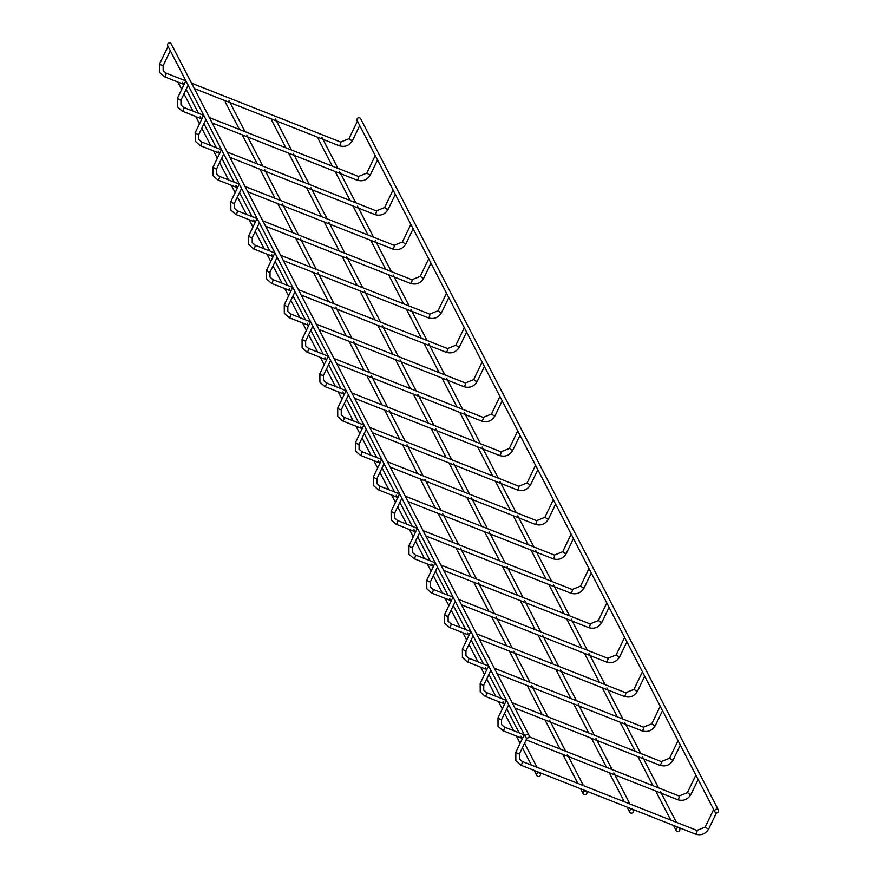 <?xml version="1.0" encoding="UTF-8"?>
<svg xmlns="http://www.w3.org/2000/svg" width="878" height="878" viewBox="0 0 878 878"><rect width="100%" height="100%" fill="white"/><g stroke="black" fill="none" stroke-linecap="round" stroke-linejoin="round"><path stroke-width="1.32" d="M357.653 121.548L358.191 122.591M168.258 46.775L168.796 47.818M714.89 810.284A1.986 1.844 -27.4 0 1 718.423 810.065A1.986 1.844 -27.4 0 1 717.502 812.611A1.986 1.844 -27.4 0 1 714.89 810.284M714.901 811.887L357.105 120.495A1.986 1.844 -27.4 0 1 358.861 117.718A1.986 1.844 -27.4 0 1 360.628 118.673L718.423 810.065M676.17 828.931A1.986 1.844 -27.4 0 1 679.693 828.722A1.986 1.844 -27.4 0 1 678.782 831.268A1.986 1.844 -27.4 0 1 676.17 828.931M332.345 166.151L318.374 139.152A1.986 1.844 -27.4 0 1 318.385 137.517M529.028 736.894A1.986 1.844 152.6 0 0 526.416 734.568A1.986 1.844 152.6 0 0 527.272 738.069A1.986 1.844 152.6 0 0 529.028 736.894M529.028 735.292L171.232 43.9A1.986 1.844 152.6 0 0 168.62 43.176A1.986 1.844 152.6 0 0 167.709 45.722L525.505 737.114M375.466 155.966L376.003 157.019M186.07 81.193L186.608 82.236M393.267 190.383L393.816 191.437M203.872 115.611L204.42 116.653M411.08 224.801L411.628 225.855M221.684 150.028L222.233 151.071M428.892 259.219L429.441 260.272M239.496 184.446L240.045 185.488M446.704 293.636L447.242 294.69M257.309 218.863L257.847 219.906M464.517 328.054L465.055 329.107M275.121 253.281L275.659 254.324M482.329 362.482L482.867 363.525M292.934 287.699L293.471 288.741M500.142 396.9L500.679 397.943M310.746 322.116L311.284 323.159M517.954 431.317L518.492 432.36M328.559 356.534L329.096 357.576M535.767 465.735L536.304 466.778M346.371 390.951L346.909 391.994M553.579 500.153L554.117 501.195M364.172 425.369L364.721 426.423M571.38 534.57L571.929 535.613M381.985 459.787L382.534 460.84M589.193 568.988L589.742 570.031M399.797 494.204L400.346 495.258M607.005 603.405L607.543 604.448M417.61 528.622L418.147 529.675M624.818 637.823L625.355 638.866M435.422 563.039L435.96 564.093M642.63 672.241L643.168 673.283M453.235 597.457L453.772 598.511M660.443 706.658L660.98 707.701M471.047 631.886L471.585 632.928M678.255 741.076L678.793 742.119M488.859 666.303L489.397 667.346M696.067 775.493L696.605 776.536M506.672 700.721L507.21 701.763M713.88 809.911L714.703 811.118M524.484 735.138L525.307 736.346M629.702 810.592A1.986 1.844 -27.4 0 1 633.225 810.372A1.986 1.844 -27.4 0 1 632.314 812.918A1.986 1.844 -27.4 0 1 629.702 810.592M271.906 119.199A1.986 1.844 -27.4 0 1 271.928 119.167A1.986 1.844 -27.4 0 0 271.917 120.813L285.888 147.8M583.233 792.241A1.986 1.844 -27.4 0 1 586.756 792.033A1.986 1.844 -27.4 0 1 585.845 794.579A1.986 1.844 -27.4 0 1 583.233 792.241M239.42 129.461L225.448 102.463A1.986 1.844 -27.4 0 1 225.459 100.827M536.765 773.902A1.986 1.844 -27.4 0 1 540.299 773.683A1.986 1.844 -27.4 0 1 539.377 776.229A1.986 1.844 -27.4 0 1 536.765 773.902M181.702 89.38L178.98 84.112A1.986 1.844 -27.4 0 1 178.991 82.477M352.528 140.271L351.101 140.228L349.115 138.625M339.106 145.627A1.986 0.571 -68.5 0 0 339.215 145.737A1.986 0.571 -68.5 0 0 340.28 144.552A1.986 0.571 -68.5 0 0 340.785 142.159A1.986 0.571 -68.5 0 0 340.675 142.049A1.986 0.571 -68.5 0 0 340.521 142.06M164.395 76.649A1.986 0.571 -68.5 0 0 164.504 76.759A1.986 0.571 -68.5 0 0 165.569 75.574A1.986 0.571 -68.5 0 0 166.063 73.181A1.986 0.571 -68.5 0 0 165.964 73.072A1.986 0.571 -68.5 0 0 165.821 73.072M159.719 63.853L161.706 65.444L163.132 65.488M370.34 174.689L368.914 174.645L366.927 173.043M356.918 180.045A1.986 0.571 -68.5 0 0 357.028 180.155A1.986 0.571 -68.5 0 0 358.092 178.969A1.986 0.571 -68.5 0 0 358.597 176.577A1.986 0.571 -68.5 0 0 358.487 176.467A1.986 0.571 -68.5 0 0 358.334 176.478M182.207 111.067A1.986 0.571 -68.5 0 0 182.317 111.177A1.986 0.571 -68.5 0 0 183.381 109.991A1.986 0.571 -68.5 0 0 183.875 107.599A1.986 0.571 -68.5 0 0 183.776 107.489A1.986 0.571 -68.5 0 0 183.634 107.489M177.532 98.27L179.518 99.862L180.945 99.905M388.153 209.107L386.726 209.063L384.74 207.46M374.73 214.473A1.986 0.571 -68.5 0 0 374.84 214.572A1.986 0.571 -68.5 0 0 375.905 213.387A1.986 0.571 -68.5 0 0 376.399 210.994A1.986 0.571 -68.5 0 0 376.3 210.885A1.986 0.571 -68.5 0 0 376.146 210.896M200.019 145.485A1.986 0.571 -68.5 0 0 200.129 145.594A1.986 0.571 -68.5 0 0 201.194 144.409A1.986 0.571 -68.5 0 0 201.688 142.017A1.986 0.571 -68.5 0 0 201.578 141.907A1.986 0.571 -68.5 0 0 201.435 141.907M195.344 132.688L197.331 134.279L198.757 134.323M405.965 243.524L404.538 243.48L402.552 241.878M392.543 248.891A1.986 0.571 -68.5 0 0 392.653 248.99A1.986 0.571 -68.5 0 0 393.717 247.805A1.986 0.571 -68.5 0 0 394.211 245.412A1.986 0.571 -68.5 0 0 394.101 245.302A1.986 0.571 -68.5 0 0 393.959 245.313M217.832 179.902A1.986 0.571 -68.5 0 0 217.942 180.012A1.986 0.571 -68.5 0 0 219.006 178.827A1.986 0.571 -68.5 0 0 219.5 176.434A1.986 0.571 -68.5 0 0 219.39 176.324A1.986 0.571 -68.5 0 0 219.248 176.324M213.156 167.105L215.143 168.697L216.57 168.741M423.778 277.942L422.351 277.898L420.364 276.296M410.355 283.309A1.986 0.571 -68.5 0 0 410.465 283.407A1.986 0.571 -68.5 0 0 411.53 282.222A1.986 0.571 -68.5 0 0 412.023 279.83A1.986 0.571 -68.5 0 0 411.914 279.72A1.986 0.571 -68.5 0 0 411.771 279.731M235.644 214.32A1.986 0.571 -68.5 0 0 235.754 214.43A1.986 0.571 -68.5 0 0 236.819 213.244A1.986 0.571 -68.5 0 0 237.312 210.852A1.986 0.571 -68.5 0 0 237.203 210.742A1.986 0.571 -68.5 0 0 237.06 210.742M230.969 201.523L232.944 203.125L234.382 203.158M441.579 312.359L440.152 312.316L438.177 310.713M428.168 317.726A1.986 0.571 -68.5 0 0 428.277 317.825A1.986 0.571 -68.5 0 0 429.342 316.64A1.986 0.571 -68.5 0 0 429.836 314.247A1.986 0.571 -68.5 0 0 429.726 314.137A1.986 0.571 -68.5 0 0 429.572 314.148M253.457 248.737A1.986 0.571 -68.5 0 0 253.555 248.847A1.986 0.571 -68.5 0 0 254.631 247.662A1.986 0.571 -68.5 0 0 255.125 245.269A1.986 0.571 -68.5 0 0 255.015 245.16A1.986 0.571 -68.5 0 0 254.872 245.16M248.781 235.941L250.757 237.543L252.184 237.576M459.392 346.777L457.965 346.733L455.978 345.131M445.98 352.144A1.986 0.571 -68.5 0 0 446.079 352.243A1.986 0.571 -68.5 0 0 447.154 351.057A1.986 0.571 -68.5 0 0 447.648 348.665A1.986 0.571 -68.5 0 0 447.539 348.555A1.986 0.571 -68.5 0 0 447.385 348.566M271.258 283.166A1.986 0.571 -68.5 0 0 271.368 283.265A1.986 0.571 -68.5 0 0 272.432 282.079A1.986 0.571 -68.5 0 0 272.937 279.687A1.986 0.571 -68.5 0 0 272.828 279.577A1.986 0.571 -68.5 0 0 272.685 279.577M266.583 270.358L268.569 271.96L269.996 272.004M477.204 381.195L475.777 381.151L473.791 379.548M463.793 386.561A1.986 0.571 -68.5 0 0 463.891 386.66A1.986 0.571 -68.5 0 0 464.967 385.475A1.986 0.571 -68.5 0 0 465.461 383.082A1.986 0.571 -68.5 0 0 465.351 382.973A1.986 0.571 -68.5 0 0 465.197 382.984M289.071 317.584A1.986 0.571 -68.5 0 0 289.18 317.682A1.986 0.571 -68.5 0 0 290.245 316.497A1.986 0.571 -68.5 0 0 290.75 314.104A1.986 0.571 -68.5 0 0 290.64 313.995A1.986 0.571 -68.5 0 0 290.497 313.995M284.395 304.776L286.382 306.378L287.808 306.422M495.016 415.612L493.59 415.568L491.603 413.966M481.594 420.979A1.986 0.571 -68.5 0 0 481.704 421.089A1.986 0.571 -68.5 0 0 482.768 419.893A1.986 0.571 -68.5 0 0 483.273 417.5A1.986 0.571 -68.5 0 0 483.163 417.39A1.986 0.571 -68.5 0 0 483.01 417.401M306.883 352.001A1.986 0.571 -68.5 0 0 306.993 352.1A1.986 0.571 -68.5 0 0 308.057 350.915A1.986 0.571 -68.5 0 0 308.562 348.522A1.986 0.571 -68.5 0 0 308.452 348.412A1.986 0.571 -68.5 0 0 308.31 348.412M302.208 339.193L304.194 340.796L305.621 340.84M512.829 450.03L511.402 449.986L509.416 448.384M499.406 455.397A1.986 0.571 -68.5 0 0 499.516 455.506A1.986 0.571 -68.5 0 0 500.581 454.31A1.986 0.571 -68.5 0 0 501.086 451.918A1.986 0.571 -68.5 0 0 500.976 451.808A1.986 0.571 -68.5 0 0 500.822 451.819M324.695 386.419A1.986 0.571 -68.5 0 0 324.805 386.518A1.986 0.571 -68.5 0 0 325.87 385.332A1.986 0.571 -68.5 0 0 326.375 382.94A1.986 0.571 -68.5 0 0 326.265 382.83A1.986 0.571 -68.5 0 0 326.122 382.83M320.02 373.611L322.006 375.213L323.433 375.257M530.641 484.447L529.214 484.404L527.228 482.801M517.219 489.814A1.986 0.571 -68.5 0 0 517.329 489.924A1.986 0.571 -68.5 0 0 518.393 488.728A1.986 0.571 -68.5 0 0 518.898 486.335A1.986 0.571 -68.5 0 0 518.788 486.236A1.986 0.571 -68.5 0 0 518.635 486.236M342.508 420.836A1.986 0.571 -68.5 0 0 342.618 420.935A1.986 0.571 -68.5 0 0 343.682 419.75A1.986 0.571 -68.5 0 0 344.176 417.357A1.986 0.571 -68.5 0 0 344.077 417.248A1.986 0.571 -68.5 0 0 343.935 417.248M337.832 408.029L339.819 409.631L341.246 409.675M548.454 518.865L547.027 518.821L545.04 517.219M535.031 524.232A1.986 0.571 -68.5 0 0 535.141 524.342A1.986 0.571 -68.5 0 0 536.206 523.145A1.986 0.571 -68.5 0 0 536.699 520.753A1.986 0.571 -68.5 0 0 536.601 520.654A1.986 0.571 -68.5 0 0 536.447 520.654M360.32 455.254A1.986 0.571 -68.5 0 0 360.43 455.353A1.986 0.571 -68.5 0 0 361.495 454.167A1.986 0.571 -68.5 0 0 361.988 451.775A1.986 0.571 -68.5 0 0 361.879 451.665A1.986 0.571 -68.5 0 0 361.736 451.676M355.645 442.446L357.631 444.048L359.058 444.092M566.266 553.283L564.839 553.239L562.853 551.647M552.844 558.649A1.986 0.571 -68.5 0 0 552.953 558.759A1.986 0.571 -68.5 0 0 554.018 557.563A1.986 0.571 -68.5 0 0 554.512 555.17A1.986 0.571 -68.5 0 0 554.413 555.072A1.986 0.571 -68.5 0 0 554.259 555.072M378.133 489.672A1.986 0.571 -68.5 0 0 378.242 489.781A1.986 0.571 -68.5 0 0 379.307 488.585A1.986 0.571 -68.5 0 0 379.801 486.192A1.986 0.571 -68.5 0 0 379.691 486.083A1.986 0.571 -68.5 0 0 379.548 486.094M373.457 476.864L375.444 478.466L376.871 478.51M584.079 587.7L582.652 587.656L580.665 586.065M570.656 593.067A1.986 0.571 -68.5 0 0 570.766 593.177A1.986 0.571 -68.5 0 0 571.83 591.981A1.986 0.571 -68.5 0 0 572.324 589.588A1.986 0.571 -68.5 0 0 572.215 589.489A1.986 0.571 -68.5 0 0 572.072 589.489M395.945 524.089A1.986 0.571 -68.5 0 0 396.055 524.199A1.986 0.571 -68.5 0 0 397.119 523.003A1.986 0.571 -68.5 0 0 397.613 520.61A1.986 0.571 -68.5 0 0 397.504 520.5A1.986 0.571 -68.5 0 0 397.361 520.511M391.27 511.281L393.256 512.884L394.683 512.928M601.891 622.118L600.453 622.074L598.478 620.483M588.469 627.485A1.986 0.571 -68.5 0 0 588.578 627.594A1.986 0.571 -68.5 0 0 589.643 626.398A1.986 0.571 -68.5 0 0 590.137 624.006A1.986 0.571 -68.5 0 0 590.027 623.907A1.986 0.571 -68.5 0 0 589.873 623.907M413.757 558.507A1.986 0.571 -68.5 0 0 413.856 558.617A1.986 0.571 -68.5 0 0 414.932 557.42A1.986 0.571 -68.5 0 0 415.426 555.028A1.986 0.571 -68.5 0 0 415.316 554.929A1.986 0.571 -68.5 0 0 415.173 554.929M409.082 545.699L411.058 547.301L412.484 547.345M619.692 656.535L618.266 656.492L616.29 654.9M606.281 661.902A1.986 0.571 -68.5 0 0 606.391 662.012A1.986 0.571 -68.5 0 0 607.455 660.816A1.986 0.571 -68.5 0 0 607.949 658.423A1.986 0.571 -68.5 0 0 607.839 658.324A1.986 0.571 -68.5 0 0 607.686 658.324M431.57 592.924A1.986 0.571 -68.5 0 0 431.669 593.034A1.986 0.571 -68.5 0 0 432.744 591.838A1.986 0.571 -68.5 0 0 433.238 589.445A1.986 0.571 -68.5 0 0 433.128 589.347A1.986 0.571 -68.5 0 0 432.986 589.347M426.884 580.117L428.87 581.719L430.297 581.763M637.505 690.953L636.078 690.909L634.092 689.318M624.093 696.32A1.986 0.571 -68.5 0 0 624.192 696.43A1.986 0.571 -68.5 0 0 625.268 695.233A1.986 0.571 -68.5 0 0 625.762 692.852A1.986 0.571 -68.5 0 0 625.652 692.742A1.986 0.571 -68.5 0 0 625.498 692.742M449.371 627.342A1.986 0.571 -68.5 0 0 449.481 627.452A1.986 0.571 -68.5 0 0 450.546 626.255A1.986 0.571 -68.5 0 0 451.051 623.863A1.986 0.571 -68.5 0 0 450.941 623.764A1.986 0.571 -68.5 0 0 450.798 623.764M444.696 614.534L446.682 616.136L448.109 616.18M655.317 725.371L653.89 725.327L651.904 723.735M641.895 730.737A1.986 0.571 -68.5 0 0 642.005 730.847A1.986 0.571 -68.5 0 0 643.069 729.651A1.986 0.571 -68.5 0 0 643.574 727.269A1.986 0.571 -68.5 0 0 643.464 727.16A1.986 0.571 -68.5 0 0 643.311 727.16M467.184 661.76A1.986 0.571 -68.5 0 0 467.294 661.869A1.986 0.571 -68.5 0 0 468.358 660.673A1.986 0.571 -68.5 0 0 468.863 658.28A1.986 0.571 -68.5 0 0 468.753 658.182A1.986 0.571 -68.5 0 0 468.611 658.182M462.508 648.952L464.495 650.554L465.922 650.598M673.13 759.788L671.703 759.744L669.716 758.153M659.707 765.155A1.986 0.571 -68.5 0 0 659.817 765.265A1.986 0.571 -68.5 0 0 660.882 764.069A1.986 0.571 -68.5 0 0 661.386 761.687A1.986 0.571 -68.5 0 0 661.277 761.577A1.986 0.571 -68.5 0 0 661.123 761.577M484.996 696.177A1.986 0.571 -68.5 0 0 485.106 696.287A1.986 0.571 -68.5 0 0 486.171 695.091A1.986 0.571 -68.5 0 0 486.675 692.698A1.986 0.571 -68.5 0 0 486.566 692.599A1.986 0.571 -68.5 0 0 486.423 692.599M480.321 683.369L482.307 684.972L483.734 685.016M690.942 794.206L689.515 794.173L687.529 792.571M677.52 799.573A1.986 0.571 -68.5 0 0 677.629 799.682A1.986 0.571 -68.5 0 0 678.694 798.497A1.986 0.571 -68.5 0 0 679.199 796.105A1.986 0.571 -68.5 0 0 679.089 795.995A1.986 0.571 -68.5 0 0 678.935 795.995M502.809 730.595A1.986 0.571 -68.5 0 0 502.918 730.705A1.986 0.571 -68.5 0 0 503.983 729.508A1.986 0.571 -68.5 0 0 504.477 727.116A1.986 0.571 -68.5 0 0 504.378 727.017A1.986 0.571 -68.5 0 0 504.235 727.017M498.133 717.787L500.12 719.389L501.547 719.433M708.755 828.623L707.328 828.591L705.341 826.988M695.332 833.99A1.986 0.571 -68.5 0 0 695.442 834.1A1.986 0.571 -68.5 0 0 696.506 832.915A1.986 0.571 -68.5 0 0 697.011 830.522A1.986 0.571 -68.5 0 0 696.902 830.412A1.986 0.571 -68.5 0 0 696.748 830.412M520.621 765.012A1.986 0.571 -68.5 0 0 520.731 765.122A1.986 0.571 -68.5 0 0 521.795 763.926A1.986 0.571 -68.5 0 0 522.289 761.544A1.986 0.571 -68.5 0 0 522.19 761.435A1.986 0.571 -68.5 0 0 522.048 761.435M515.946 752.205L517.932 753.807L519.359 753.851M194.334 88.535L339.215 145.737C344.988 147.394 349.422 145.627 352.55 140.436L359.717 125.543M191.558 83.18L340.675 142.049L348.972 138.713L357.192 121.636M188.715 86.318L187.76 85.945M184.062 84.486L164.504 76.759L159.62 72.391L159.576 63.929L167.797 46.852M170.321 50.759L163.154 65.652L163.143 70.569L165.964 73.072L185.949 80.963M676.378 822.313L660.289 791.221M658.566 787.895L642.476 756.803M640.753 753.478L624.664 722.385M622.941 719.049L606.852 687.968M605.129 684.631L589.039 653.55M587.316 650.214L571.227 619.133M569.504 615.796L553.425 584.715M551.691 581.379L535.613 550.297M533.879 546.961L517.8 515.88M516.077 512.543L499.988 481.462M498.265 478.126L482.176 447.045M480.453 443.708L464.363 412.627M462.64 409.291L446.551 378.209M444.828 374.873L428.738 343.792M427.015 340.455L410.926 309.374M409.203 306.038L393.114 274.957M391.39 271.62L375.312 240.539M373.578 237.203L357.5 206.121M355.777 202.785L339.687 171.704M337.964 168.367L321.897 137.33M676.17 830.544L673.536 825.452M670.759 820.096L655.723 791.034M652.947 785.678L637.911 756.616M635.145 751.261L620.098 722.199M617.333 716.843L602.286 687.781M599.52 682.425L584.485 653.364M581.708 648.008L566.672 618.946M563.895 613.579L548.86 584.529M546.083 579.162L531.047 550.111M528.271 544.744L513.235 515.693M510.458 510.327L495.422 481.276M492.646 475.909L477.61 446.847M474.844 441.491L459.798 412.43M457.032 407.074L441.985 378.012M439.219 372.656L424.173 343.594M421.407 338.239L406.371 309.177M403.595 303.821L388.559 274.759M385.782 269.403L370.746 240.342M367.97 234.986L352.934 205.924M350.157 200.568L335.122 171.506M212.147 122.953L357.028 180.155C362.79 181.812 367.234 180.045 370.362 174.854L377.529 159.961M209.37 117.597L358.487 176.467L366.784 173.131L375.005 156.054M206.528 120.736L205.573 120.363M201.874 118.903L182.317 111.177L177.433 106.809L177.389 98.347L185.609 81.27M188.133 85.177L180.967 100.07L180.956 104.987L183.776 107.489L203.762 115.38M229.948 157.371L374.84 214.572C380.602 216.229 385.047 214.462 388.175 209.271L395.341 194.378M227.182 152.015L376.3 210.885L384.597 207.548L392.817 190.471M224.34 155.154L223.385 154.78M219.687 153.321L200.129 145.594L195.245 141.226L195.201 132.776L203.422 115.687M205.946 119.606L198.779 134.488L198.768 139.404L201.578 141.907L221.563 149.798M247.761 191.788L392.653 248.99C398.414 250.647 402.859 248.88 405.987 243.689L413.154 228.796M244.995 186.432L394.101 245.302L402.409 241.966L410.63 224.889M242.152 189.571L241.198 189.198M237.499 187.738L217.942 180.012L213.058 175.644L213.014 167.193L221.234 150.105M223.747 154.023L216.592 168.905L216.581 173.822L219.39 176.324L239.376 184.215M265.573 226.206L410.465 283.407C416.227 285.065 420.672 283.298 423.789 278.106L430.955 263.213M262.807 220.85L411.914 279.72L420.222 276.383L428.442 259.306M259.965 223.989L259.01 223.616M255.311 222.156L235.754 214.43L230.87 210.061L230.826 201.611L239.046 184.523M241.56 188.441L234.393 203.323L234.393 208.24L237.203 210.742L257.188 218.633M283.385 260.623L428.277 317.825C434.039 319.482 438.484 317.715 441.601 312.524L448.768 297.631M280.609 255.268L429.726 314.137L438.034 310.801L446.254 293.724M277.777 258.406L276.822 258.033M273.124 256.574L253.555 248.847L248.683 244.479L248.639 236.028L256.859 218.94M259.372 222.858L252.206 237.74L252.206 242.657L255.015 245.16L275.001 253.051M301.198 295.041L446.079 352.243C451.852 353.911 456.297 352.133 459.413 346.942L466.58 332.049M298.421 289.685L447.539 348.555L455.847 345.219L464.067 328.142M295.59 292.824L294.635 292.451M290.936 290.991L271.368 283.265L266.495 278.897L266.451 270.446L274.671 253.369M277.185 257.276L270.018 272.158L270.018 277.075L272.828 279.577L292.813 287.468M319.01 329.459L463.891 386.66C469.664 388.328 474.109 386.55 477.226 381.359L484.393 366.466M316.234 324.103L465.351 382.973L473.659 379.636L481.868 362.559M313.402 327.242L312.447 326.868M308.749 325.409L289.18 317.682L284.307 313.314L284.263 304.864L292.473 287.786M294.997 291.694L287.83 306.576L287.83 311.492L290.64 313.995L310.625 321.886M336.823 363.876L481.704 421.089C487.477 422.746 491.921 420.968 495.038 415.777L502.205 400.884M334.046 358.52L483.163 417.39L491.46 414.054L499.681 396.977M331.204 361.659L330.249 361.286M326.561 359.826L306.993 352.1L302.12 347.732L302.065 339.281L310.285 322.204M312.809 326.111L305.643 340.993L305.643 345.91L308.452 348.412L328.438 356.303M354.635 398.294L499.516 455.506C505.289 457.164 509.734 455.386 512.851 450.194L520.017 435.301M351.858 392.938L500.976 451.808L509.273 448.471L517.493 431.394M349.016 396.088L348.061 395.704M344.363 394.244L324.805 386.518L319.932 382.16L319.877 373.699L328.098 356.622M330.622 360.529L323.455 375.411L323.444 380.328L326.265 382.83L346.25 390.721M372.448 432.711L517.329 489.924C523.101 491.581 527.535 489.803 530.663 484.612L537.83 469.719M369.671 427.356L518.788 486.236L527.085 482.889L535.306 465.812M366.828 430.505L365.874 430.121M362.175 428.662L342.618 420.935L337.734 416.578L337.69 408.116L345.91 391.039M348.434 394.946L341.268 409.839L341.257 414.745L344.077 417.248L364.063 425.139M390.249 467.129L535.141 524.342C540.903 525.999 545.348 524.232 548.476 519.03L555.642 504.137M387.483 461.773L536.601 520.654L544.898 517.307L553.118 500.23M384.641 464.923L383.686 464.539M379.987 463.079L360.43 455.353L355.546 450.996L355.502 442.534L363.722 425.457M366.247 429.364L359.08 444.257L359.069 449.174L361.879 451.665L381.875 459.556M408.061 501.547L552.953 558.759C558.715 560.416 563.16 558.649 566.288 553.447L573.455 538.554M405.296 496.191L554.413 555.072L562.71 551.724L570.93 534.647M402.453 499.341L401.498 498.956M397.8 497.497L378.242 489.781L373.359 485.413L373.315 476.952L381.535 459.874M384.059 463.782L376.892 478.675L376.881 483.591L379.691 486.083L399.677 493.974M425.874 535.975L570.766 593.177C576.528 594.834 580.973 593.067 584.1 587.865L591.256 572.972M423.108 530.608L572.215 589.489L580.523 586.142L588.743 569.065M420.266 533.758L419.311 533.374M415.612 531.914L396.055 524.199L391.171 519.831L391.127 511.369L399.347 494.292M401.861 498.199L394.694 513.092L394.694 518.009L397.504 520.5L417.489 528.391M443.686 570.393L588.578 627.594C594.34 629.252 598.785 627.485 601.902 622.282L609.069 607.389M440.921 565.026L590.027 623.907L598.335 620.559L606.555 603.482M438.078 568.176L437.123 567.792M433.425 566.332L413.856 558.617L408.983 554.248L408.939 545.787L417.16 528.71M419.673 532.617L412.506 547.51L412.506 552.427L415.316 554.929L435.301 562.82M461.499 604.81L606.391 662.012C612.153 663.669 616.597 661.902 619.714 656.7L626.881 641.807M458.722 599.444L607.839 658.324L616.147 654.977L624.368 637.9M455.891 602.593L454.936 602.209M451.237 600.75L431.669 593.034L426.796 588.666L426.752 580.204L434.972 563.127M437.485 567.034L430.319 581.927L430.319 586.844L433.128 589.347L453.114 597.238M479.311 639.228L624.192 696.43C629.965 698.087 634.41 696.32 637.527 691.118L644.693 676.225M476.534 633.861L625.652 692.742L633.96 689.395L642.18 672.318M473.703 637.011L472.748 636.627M469.05 635.167L449.481 627.452L444.608 623.084L444.564 614.622L452.785 597.545M455.298 601.452L448.131 616.345L448.131 621.262L450.941 623.764L470.926 631.655M497.124 673.645L642.005 730.847C647.777 732.504 652.222 730.737 655.339 725.535L662.506 710.653M494.347 668.279L643.464 727.16L651.772 723.823L659.982 706.735M491.515 671.429L490.561 671.044M486.862 669.585L467.294 661.869L462.421 657.501L462.377 649.04L470.586 631.962M473.11 635.87L465.944 650.763L465.944 655.679L468.753 658.182L488.739 666.073M514.936 708.063L659.817 765.265C665.59 766.922 670.035 765.155 673.152 759.953L680.318 745.071M512.159 702.707L661.277 761.577L669.574 758.241L677.794 741.153M509.317 705.846L508.362 705.473M504.663 704.002L485.106 696.287L480.233 691.919L480.178 683.457L488.398 666.38M490.923 670.287L483.756 685.18L483.745 690.097L486.566 692.599L506.551 700.49M526.174 739.891L677.629 799.682C683.402 801.34 687.847 799.573 690.964 794.37L698.131 779.488M529.083 736.774L679.089 795.995L687.386 792.658L695.606 775.57M522.476 738.431L502.918 730.705L498.035 726.336L497.991 717.875L506.211 700.798M508.735 704.705L501.568 719.598L501.557 724.515L504.378 727.017L524.364 734.908M524.023 735.215L515.803 752.292L515.847 760.754L520.731 765.122L695.442 834.1C701.204 835.757 705.649 833.99 708.776 828.788L716.448 812.852M527.052 738.069L519.381 754.015L519.37 758.932L522.19 761.435L696.902 830.412L705.199 827.076L713.419 809.999M629.91 803.963L613.821 772.881M612.098 769.545L596.008 738.464M594.285 735.127L578.196 704.046M576.473 700.71L560.384 669.629M558.66 666.292L542.582 635.211M540.848 631.875L524.77 600.782M523.036 597.457L506.957 566.365M505.234 563.039L489.145 531.947M487.422 528.622L471.332 497.53M469.609 494.204L453.52 463.112M451.797 459.787L435.707 428.694M433.984 425.369L417.895 394.277M416.172 390.951L400.083 359.859M398.36 356.523L382.27 325.442M380.547 322.105L364.469 291.024M362.735 287.688L346.656 256.606M344.933 253.27L328.844 222.189M327.121 218.852L311.031 187.771M309.308 184.435L293.219 153.354M291.496 150.017L275.44 118.991M629.702 812.194L627.068 807.101M624.302 801.746L609.255 772.684M606.489 767.328L591.443 738.266M588.677 732.91L573.641 703.849M570.865 698.493L555.829 669.431M553.052 664.075L538.016 635.014M535.24 629.658L520.204 600.596M517.427 595.24L502.392 566.178M499.615 560.822L484.579 531.761M481.802 526.405L466.767 497.343M463.99 491.987L448.954 462.925M446.189 457.57L431.142 428.508M428.376 423.152L413.329 394.09M410.564 388.734L395.528 359.673M392.751 354.317L377.716 325.255M374.939 319.899L359.903 290.837M357.126 285.482L342.091 256.42M339.314 251.064L324.278 222.002M321.502 216.636L306.466 187.585M303.689 182.218L288.653 153.167M583.442 785.612L567.353 754.531M565.63 751.195L549.54 720.114M547.817 716.777L531.728 685.696M530.005 682.36L513.926 651.278M512.192 647.942L496.114 616.861M494.391 613.524L478.301 582.443M476.578 579.107L460.489 548.026M458.766 544.689L442.677 513.608M440.954 510.272L424.864 479.19M423.141 475.854L407.052 444.773M405.329 441.436L389.239 410.355M387.516 407.019L371.427 375.938M369.704 372.601L353.625 341.52M351.891 338.184L335.813 307.102M334.079 303.766L318.001 272.685M316.278 269.348L300.188 238.256M298.465 234.931L282.376 203.839M280.653 200.513L264.563 169.421M262.84 166.096L246.751 135.003M245.028 131.678L228.971 100.641M583.244 793.855L580.599 788.762M577.834 783.406L562.787 754.345M560.021 748.989L544.986 719.927M542.209 714.56L527.173 685.509M524.396 680.143L509.361 651.092M506.584 645.725L491.548 616.674M488.772 611.308L473.736 582.257M470.959 576.89L455.923 547.828M453.147 542.472L438.111 513.41M435.345 508.055L420.299 478.993M417.533 473.637L402.486 444.575M399.72 439.219L384.685 410.158M381.908 404.802L366.872 375.74M364.096 370.384L349.06 341.322M346.283 335.967L331.247 306.905M328.471 301.549L313.435 272.487M310.658 267.131L295.623 238.07M292.846 232.714L277.81 203.652M275.044 198.296L259.998 169.234M257.232 163.879L242.185 134.817M536.974 767.273L524.55 743.26M522.267 738.859L520.884 736.181M519.161 732.856L506.738 708.842M504.466 704.441L503.083 701.763M501.349 698.438L488.925 674.425M486.653 670.024L485.271 667.346M483.548 664.02L471.124 640.007M468.841 635.606L467.458 632.928M465.735 629.603L453.311 605.59M451.029 601.189L449.646 598.511M447.923 595.185L435.499 571.172M433.216 566.771L431.833 564.093M430.11 560.768L417.687 536.754M415.404 532.353L414.021 529.675M412.298 526.35L399.874 502.337M397.591 497.936L396.208 495.258M394.485 491.932L382.062 467.919M379.779 463.518L378.396 460.84M376.673 457.504L364.249 433.502M361.966 429.101L360.584 426.423M358.861 423.086L346.437 399.084M344.154 394.672L342.782 392.005M341.048 388.669L328.624 364.666M326.353 360.254L324.97 357.587M323.236 354.251L310.812 330.249M308.54 325.837L307.157 323.17M305.434 319.833L293.011 295.831M290.728 291.419L289.345 288.752M287.622 285.416L275.198 261.414M272.915 257.002L271.532 254.335M269.809 250.998L257.386 226.996M255.103 222.584L253.72 219.917M251.997 216.581L239.573 192.578M237.29 188.166L235.908 185.499M234.185 182.163L221.761 158.161M219.478 153.749L218.095 151.082M216.372 147.745L203.948 123.743M201.666 119.331L200.283 116.664M198.56 113.328L186.136 89.326M183.853 84.914L182.503 82.291M536.776 775.504L534.142 770.412M531.366 765.056L522.399 747.738M520.116 743.326L516.33 735.994M513.553 730.639L504.587 713.32M502.304 708.908L498.517 701.577M495.741 696.221L486.774 678.903M484.502 674.491L480.705 667.159M477.928 661.803L468.962 644.485M466.69 640.073L462.893 632.742M460.116 627.386L451.16 610.067M448.877 605.655L445.08 598.324M442.303 592.968L433.348 575.639M431.065 571.238L427.268 563.906M424.502 558.551L415.535 541.221M413.253 536.82L409.455 529.489M406.69 524.133L397.723 506.804M395.44 502.403L391.643 495.071M388.877 489.715L379.911 472.386M377.628 467.985L373.841 460.654M371.065 455.298L362.098 437.968M359.815 433.567L356.029 426.236M353.252 420.88L344.286 403.551M342.003 399.15L338.217 391.818M335.44 386.463L326.473 369.133M324.201 364.732L320.404 357.401M317.627 352.034L308.661 334.716M306.389 330.315L302.592 322.983M299.815 317.616L290.859 300.298M288.577 295.897L284.779 288.566M282.003 283.199L273.047 265.88M270.764 261.479L266.967 254.148M264.19 248.781L255.235 231.463M252.952 227.062L249.154 219.73M246.389 214.364L237.422 197.045M235.139 192.644L231.342 185.302M228.576 179.946L219.61 162.628M217.327 158.227L213.53 150.884M210.764 145.528L201.797 128.21M199.515 123.798L195.728 116.467M192.951 111.111L183.985 93.792"/></g></svg>
